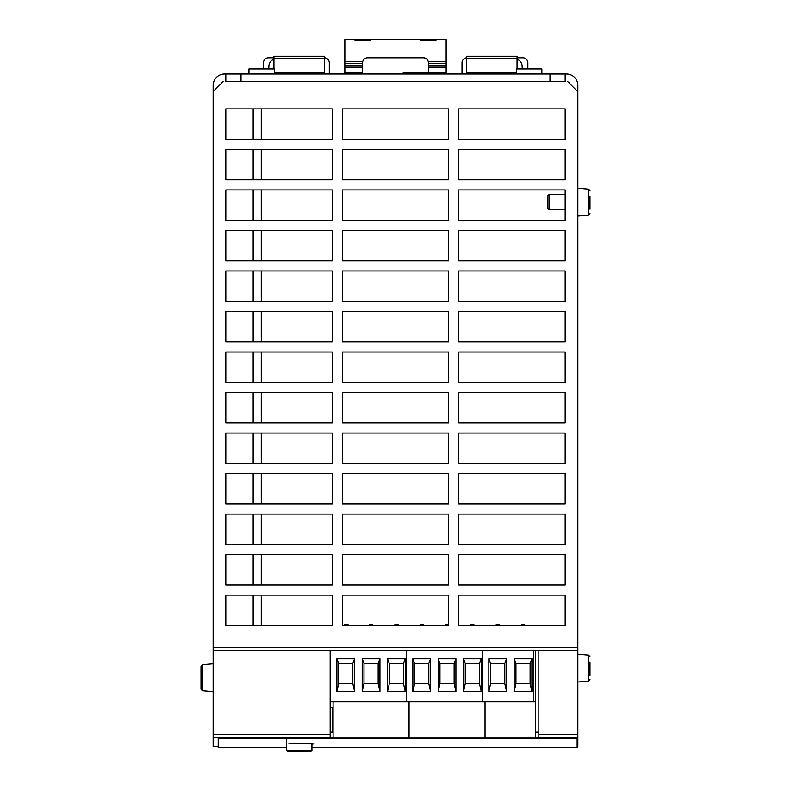 <?xml version="1.0" encoding="UTF-8"?>
<svg xmlns="http://www.w3.org/2000/svg" width="791" height="791" viewBox="0 0 791 791"><rect width="100%" height="100%" fill="white"/><g stroke="black" fill="none" stroke-linecap="round" stroke-linejoin="round"><path stroke-width="1.19" d="M567.711 81.592L577.845 91.716L577.845 85.388A11.4 11.4 0 0 0 566.445 73.988L549.982 73.988L549.982 81.592L565.179 81.592L565.179 73.988M324.587 73.988L324.587 56.26L273.943 56.26L273.943 68.926M517.057 68.926L517.057 56.26L466.413 56.26L466.413 73.988M273.943 59.236A7.594 7.594 0 0 0 268.871 66.395A7.594 7.594 0 0 1 268.436 68.926M522.564 68.926A7.594 7.594 0 0 1 522.129 66.395A7.594 7.594 0 0 0 517.057 59.236M549.982 81.592L241.018 81.592L241.018 73.988L224.555 73.988A11.4 11.4 0 0 0 213.155 85.388L213.155 746.625L218.227 746.625M225.821 73.988L225.821 81.592L241.018 81.592M241.018 73.988L549.982 73.988M221.312 83.411A3.797 3.797 0 0 1 222.578 82.145M569.876 83.747A3.797 3.797 0 0 0 568.086 81.957M577.153 746.625L577.845 746.625L577.845 737.509L535.695 737.519M333.09 737.519L330.163 737.519L330.163 650.39L538.839 650.39L538.839 737.509M330.163 731.942L332.19 731.942L332.19 732.456L330.163 732.456L333.09 732.466M535.695 732.466L538.839 732.466L535.695 732.456M332.19 731.942L332.19 707.372L330.163 707.372M333.09 701.864L333.09 737.825L535.695 737.825L535.695 701.864L482.51 701.864L482.51 650.39L482.51 701.864L406.534 701.864L406.534 650.39L406.534 701.864L330.559 701.864L330.163 650.39M577.845 91.716L577.845 737.509M458.81 595.129L565.179 595.129L565.179 625.523L524.789 625.523L524.482 624.376L521.585 624.376L521.279 625.523L499.467 625.523L499.151 624.376L496.264 624.376L495.947 625.523L474.135 625.523L473.829 624.376L470.932 624.376L470.625 625.523L458.81 625.523L458.81 595.129L565.179 595.129L565.179 625.523L458.81 625.523L458.81 595.129M458.81 554.61L565.179 554.61L565.179 585.004L458.81 585.004L458.81 554.61L565.179 554.61L565.179 585.004L458.81 585.004L458.81 554.61M458.81 514.091L565.179 514.091L565.179 544.485L458.81 544.485L458.81 514.091L565.179 514.091L565.179 544.485L458.81 544.485L458.81 514.091M458.81 473.572L565.179 473.572L565.179 503.966L458.81 503.966L458.81 473.572L565.179 473.572L565.179 503.966L458.81 503.966L458.81 473.572M458.81 433.053L565.179 433.053L565.179 463.447L458.81 463.447L458.81 433.053L565.179 433.053L565.179 463.447L458.81 463.447L458.81 433.053M458.81 392.534L565.179 392.534L565.179 422.918L458.81 422.918L458.81 392.534L565.179 392.534L565.179 422.918L458.81 422.918L458.81 392.534M458.81 352.015L565.179 352.015L565.179 382.399L458.81 382.399L458.81 352.015L565.179 352.015L565.179 382.399L458.81 382.399L458.81 352.015M458.81 311.496L565.179 311.496L565.179 341.88L458.81 341.88L458.81 311.496L565.179 311.496L565.179 341.88L458.81 341.88L458.81 311.496M458.81 270.967L565.179 270.967L565.179 301.361L458.81 301.361L458.81 270.967L565.179 270.967L565.179 301.361L458.81 301.361L458.81 270.967M458.81 230.448L565.179 230.448L565.179 260.842L458.81 260.842L458.81 230.448L565.179 230.448L565.179 260.842L458.81 260.842L458.81 230.448M549.003 209.734L565.179 209.734L565.179 220.323L458.81 220.323L458.81 189.929L565.179 189.929L565.179 194.537L549.003 194.537L549.003 209.734L547.451 208.181L547.451 196.089L549.003 194.537M458.81 149.41L565.179 149.41L565.179 179.804L458.81 179.804L458.81 149.41L565.179 149.41L565.179 179.804L458.81 179.804L458.81 149.41M458.81 108.891L565.179 108.891L565.179 139.285L458.81 139.285L458.81 108.891L565.179 108.891L565.179 139.285L458.81 139.285L458.81 108.891M448.507 624.376L445.61 624.376L445.303 625.523L423.492 625.523L423.175 624.376L420.288 624.376L419.972 625.523L398.951 625.523L398.644 624.376L394.956 624.376L394.65 625.523L372.838 625.523L372.531 624.376L369.634 624.376L369.328 625.523L348.307 625.523L347.991 624.376L344.312 624.376L343.996 625.523L342.315 625.523L342.315 595.129L448.685 595.129L448.685 625.038M342.315 554.61L448.685 554.61L448.685 585.004L342.315 585.004L342.315 554.61L448.685 554.61L448.685 585.004L342.315 585.004L342.315 554.61M342.315 514.091L448.685 514.091L448.685 544.485L342.315 544.485L342.315 514.091L448.685 514.091L448.685 544.485L342.315 544.485L342.315 514.091M342.315 473.572L448.685 473.572L448.685 503.966L342.315 503.966L342.315 473.572L448.685 473.572L448.685 503.966L342.315 503.966L342.315 473.572M342.315 433.053L448.685 433.053L448.685 463.447L342.315 463.447L342.315 433.053L448.685 433.053L448.685 463.447L342.315 463.447L342.315 433.053M342.315 392.534L448.685 392.534L448.685 422.918L342.315 422.918L342.315 392.534L448.685 392.534L448.685 422.918L342.315 422.918L342.315 392.534M342.315 352.015L448.685 352.015L448.685 382.399L342.315 382.399L342.315 352.015L448.685 352.015L448.685 382.399L342.315 382.399L342.315 352.015M342.315 311.496L448.685 311.496L448.685 341.88L342.315 341.88L342.315 311.496L448.685 311.496L448.685 341.88L342.315 341.88L342.315 311.496M342.315 270.967L448.685 270.967L448.685 301.361L342.315 301.361L342.315 270.967L448.685 270.967L448.685 301.361L342.315 301.361L342.315 270.967M342.315 230.448L448.685 230.448L448.685 260.842L342.315 260.842L342.315 230.448L448.685 230.448L448.685 260.842L342.315 260.842L342.315 230.448M342.315 189.929L448.685 189.929L448.685 220.323L342.315 220.323L342.315 189.929L448.685 189.929L448.685 220.323L342.315 220.323L342.315 189.929M342.315 149.41L448.685 149.41L448.685 179.804L342.315 179.804L342.315 149.41L448.685 149.41L448.685 179.804L342.315 179.804L342.315 149.41M342.315 108.891L448.685 108.891L448.685 139.285L342.315 139.285L342.315 108.891L448.685 108.891L448.685 139.285L342.315 139.285L342.315 108.891M225.821 595.129L253.169 595.129L253.169 625.523L225.821 625.523L225.821 595.129L332.19 595.129L332.19 625.523L261.277 625.523L261.277 595.129L332.19 595.129L332.19 625.523L225.821 625.523L225.821 595.129M225.821 554.61L253.169 554.61L253.169 585.004L225.821 585.004L225.821 554.61L332.19 554.61L332.19 585.004L261.277 585.004L261.277 554.61L332.19 554.61L332.19 585.004L225.821 585.004L225.821 554.61M225.821 514.091L253.169 514.091L253.169 544.485L225.821 544.485L225.821 514.091L332.19 514.091L332.19 544.485L261.277 544.485L261.277 514.091L332.19 514.091L332.19 544.485L225.821 544.485L225.821 514.091M225.821 473.572L253.169 473.572L253.169 503.966L225.821 503.966L225.821 473.572L332.19 473.572L332.19 503.966L261.277 503.966L261.277 473.572L332.19 473.572L332.19 503.966L225.821 503.966L225.821 473.572M225.821 433.053L253.169 433.053L253.169 463.447L225.821 463.447L225.821 433.053L332.19 433.053L332.19 463.447L261.277 463.447L261.277 433.053L332.19 433.053L332.19 463.447L225.821 463.447L225.821 433.053M225.821 392.534L253.169 392.534L253.169 422.918L225.821 422.918L225.821 392.534L332.19 392.534L332.19 422.918L261.277 422.918L261.277 392.534L332.19 392.534L332.19 422.918L225.821 422.918L225.821 392.534M225.821 352.015L253.169 352.015L253.169 382.399L225.821 382.399L225.821 352.015L332.19 352.015L332.19 382.399L261.277 382.399L261.277 352.015L332.19 352.015L332.19 382.399L225.821 382.399L225.821 352.015M225.821 311.496L253.169 311.496L253.169 341.88L225.821 341.88L225.821 311.496L332.19 311.496L332.19 341.88L261.277 341.88L261.277 311.496L332.19 311.496L332.19 341.88L225.821 341.88L225.821 311.496M225.821 270.967L253.169 270.967L253.169 301.361L225.821 301.361L225.821 270.967L332.19 270.967L332.19 301.361L261.277 301.361L261.277 270.967L332.19 270.967L332.19 301.361L225.821 301.361L225.821 270.967M225.821 230.448L253.169 230.448L253.169 260.842L225.821 260.842L225.821 230.448L332.19 230.448L332.19 260.842L261.277 260.842L261.277 230.448L332.19 230.448L332.19 260.842L225.821 260.842L225.821 230.448M225.821 189.929L253.169 189.929L253.169 220.323L225.821 220.323L225.821 189.929L332.19 189.929L332.19 220.323L261.277 220.323L261.277 189.929L332.19 189.929L332.19 220.323L225.821 220.323L225.821 189.929M225.821 149.41L253.169 149.41L253.169 179.804L225.821 179.804L225.821 149.41L332.19 149.41L332.19 179.804L261.277 179.804L261.277 149.41L332.19 149.41L332.19 179.804L225.821 179.804L225.821 149.41M225.821 108.891L253.169 108.891L253.169 139.285L225.821 139.285L225.821 108.891L332.19 108.891L332.19 139.285L261.277 139.285L261.277 108.891L332.19 108.891L332.19 139.285L225.821 139.285L225.821 108.891M342.315 625.523L342.315 595.129L448.685 595.129L448.685 625.523L342.315 625.523M458.81 220.323L458.81 189.929L565.179 189.929L565.179 220.323L458.81 220.323M569.688 83.411L568.422 82.145M527.854 68.926L527.854 62.845A5.062 5.062 0 0 0 522.792 57.783L517.057 57.783M466.413 57.832A5.062 5.062 0 0 0 462.013 62.845L462.013 73.988M329.303 73.988L329.303 62.845A5.062 5.062 0 0 0 324.587 57.792M273.943 57.783L268.525 57.783A5.062 5.062 0 0 0 263.462 62.845L263.462 68.926M223.131 81.592L213.155 91.558M274.289 73.988L274.289 68.926L248.967 68.926L248.967 73.988M403.094 73.988L403.094 72.98L428.425 72.98L428.425 62.845A5.062 5.062 0 0 0 423.353 57.783L367.647 57.783A5.062 5.062 0 0 0 362.575 62.845L362.575 73.988M541.875 73.988L541.875 68.926L516.553 68.926L516.553 73.988M409.066 737.825L409.066 701.864L409.066 737.825M405.269 691.532L405.269 658.814L387.541 658.814L387.541 691.532L405.269 691.532L403.499 683.632L403.499 663.372L405.269 658.814M379.947 691.532L379.947 658.814L362.219 658.814L362.219 691.532L379.947 691.532L378.167 683.632L378.167 663.372L379.947 658.814M354.615 691.532L354.615 658.814L336.897 658.814L336.897 691.532L354.615 691.532L352.845 683.632L352.845 663.372L354.615 658.814M403.499 663.372L389.31 663.372L389.31 683.632L403.499 683.632M389.31 683.632L387.541 691.532M389.31 663.372L387.541 658.814M378.167 663.372L363.989 663.372L363.989 683.632L378.167 683.632M363.989 683.632L362.219 691.532M363.989 663.372L362.219 658.814M352.845 663.372L338.667 663.372L338.667 683.632L352.845 683.632M338.667 683.632L336.897 691.532M338.667 663.372L336.897 658.814M397.853 624.376L398.16 625.523M347.2 624.376L347.516 625.523M485.041 737.825L485.041 701.864L485.041 737.825M481.244 691.532L481.244 658.814L463.516 658.814L463.516 691.532L481.244 691.532L479.475 683.632L479.475 663.372L481.244 658.814M455.923 691.532L455.923 658.814L438.194 658.814L438.194 691.532L455.923 691.532L454.143 683.632L454.143 663.372L455.923 658.814M430.591 691.532L430.591 658.814L412.872 658.814L412.872 691.532L430.591 691.532L428.821 683.632L428.821 663.372L430.591 658.814M479.475 663.372L465.286 663.372L465.286 683.632L479.475 683.632M465.286 683.632L463.516 691.532M465.286 663.372L463.516 658.814M454.143 663.372L439.964 663.372L439.964 683.632L454.143 683.632M439.964 683.632L438.194 691.532M439.964 663.372L438.194 658.814M428.821 663.372L414.642 663.372L414.642 683.632L428.821 683.632M414.642 683.632L412.872 691.532M414.642 663.372L412.872 658.814M535.695 650.39L535.695 701.864M533.164 650.39L533.164 701.864M531.898 691.532L531.898 658.814L514.17 658.814L514.17 691.532L531.898 691.532L530.118 683.632L530.118 663.372L531.898 658.814M506.566 691.532L506.566 658.814L488.838 658.814L488.838 691.532L506.566 691.532L504.796 683.632L504.796 663.372L506.566 658.814M530.118 663.372L515.94 663.372L515.94 683.632L530.118 683.632M515.94 683.632L514.17 691.532M515.94 663.372L514.17 658.814M504.796 663.372L490.618 663.372L490.618 683.632L504.796 683.632M490.618 683.632L488.838 691.532M490.618 663.372L488.838 658.814M307.778 751.45L287.617 751.45L310.912 751.45L311.931 750.441L286.599 750.441L287.617 751.45M362.575 72.475L344.846 72.475L344.846 63.329L362.575 63.329M428.425 63.329L446.154 63.329L446.154 72.475L428.425 72.475M446.154 67.403L428.425 67.403M362.575 67.403L344.846 67.403M446.154 66.078L428.425 66.078M362.575 66.078L344.846 66.078M344.846 63.329L344.846 39.55L354.981 39.55L354.981 40.39L370.178 40.39L370.178 39.55L420.822 39.55L420.822 40.39L436.019 40.39L436.019 39.55L446.154 39.55L446.154 63.329M420.822 40.39L420.822 39.55L436.019 39.55L436.019 40.39M436.019 72.475L436.019 73.988M354.981 40.39L354.981 39.55L370.178 39.55L370.178 40.39M446.154 72.475L446.154 73.988M405.121 73.988L405.121 72.98M354.981 73.988L354.981 72.475M344.846 72.475L344.846 73.988M589.997 209.229L589.997 195.99M589.997 206.313L589.997 204.157M589.997 200.123L589.997 197.958M589.997 661.968L589.997 675.207M589.997 672.301L589.997 670.135M589.997 666.101L589.997 663.985M201.003 677.749L201.003 689.218L202.387 690.731L202.387 664.756L201.003 666.269L201.003 677.749M311.931 747.643L577.153 747.643L577.153 738.715L218.227 738.715L218.227 747.643L286.599 747.643M288.586 743.916L301.242 743.233L313.908 743.916L311.931 744.252M218.227 738.715L218.227 737.706L333.09 737.706M535.695 737.706L577.153 737.706L577.153 738.715M274.289 72.97L324.587 72.97M273.943 58.811L324.587 58.811M466.413 72.97L516.553 72.97M466.413 58.811L517.057 58.811M330.163 737.509L213.155 737.509M577.845 734.394L538.839 734.394M330.163 734.394L213.155 734.394M577.845 650.548L538.839 650.548M577.845 647.602L213.155 647.602M330.163 650.548L213.155 650.548M535.695 731.942L538.839 731.942M446.154 61.49L428.238 61.49M362.762 61.49L344.846 61.49M589.997 190.661L588.613 189.148L588.613 215.122L589.997 213.61L588.613 215.122L577.845 216.062M589.997 656.649L588.613 655.136L588.613 681.11L589.997 679.598L588.613 681.11L577.845 682.05L588.613 681.11M286.599 739.012L286.599 750.441M311.931 743.56L311.931 750.441M588.613 189.148L577.845 188.209M588.613 655.136L577.845 654.187M202.387 690.731L213.155 691.67M202.387 664.756L213.155 663.817"/></g></svg>

